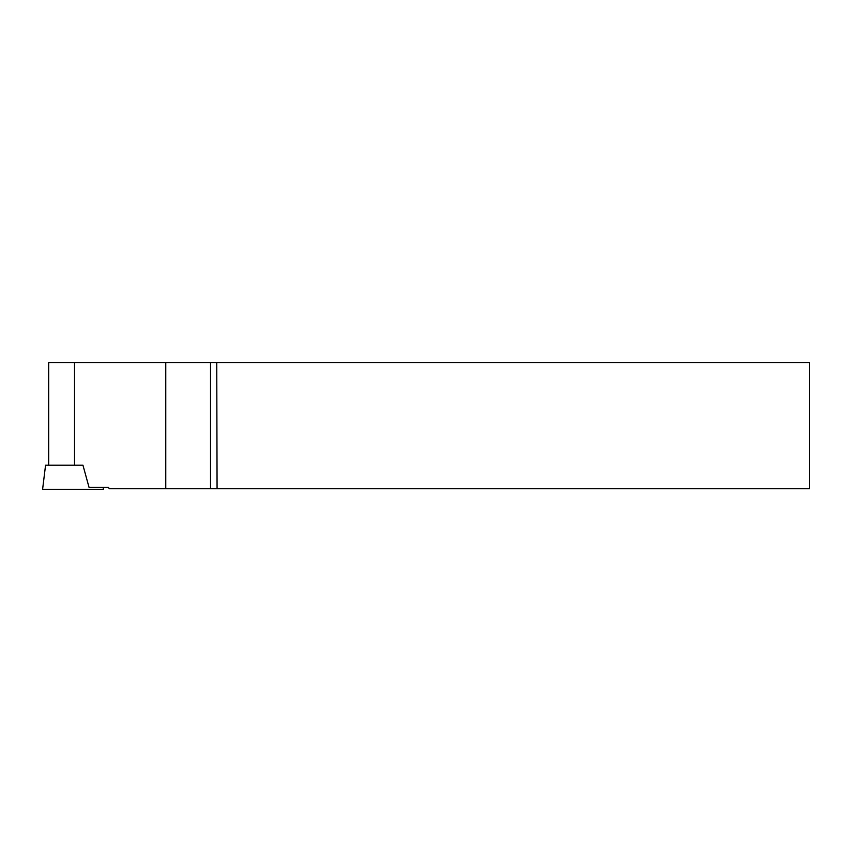 <?xml version="1.0" encoding="UTF-8"?>
<svg xmlns="http://www.w3.org/2000/svg" width="852" height="852" viewBox="0 0 852 852"><rect width="100%" height="100%" fill="white"/><g stroke="black" fill="none" stroke-linecap="round" stroke-linejoin="round"><path stroke-width="1.28" d="M217.068 488.697L216.749 362.675L809.4 362.675L809.4 488.697L109.226 488.697L108.46 487.269L89.013 487.269L82.953 465.213L45.561 465.213L42.6 489.325L103.401 489.325L57.798 489.325C38.138 489.325 38.138 489.325 57.798 489.325M165.767 488.697L165.767 362.675L48.681 362.675L48.681 465.213M165.767 362.675L216.749 362.675M88.193 489.325L103.401 489.325L103.145 487.269M74.518 465.213L74.518 362.675M210.519 488.697L210.519 362.675"/></g></svg>
